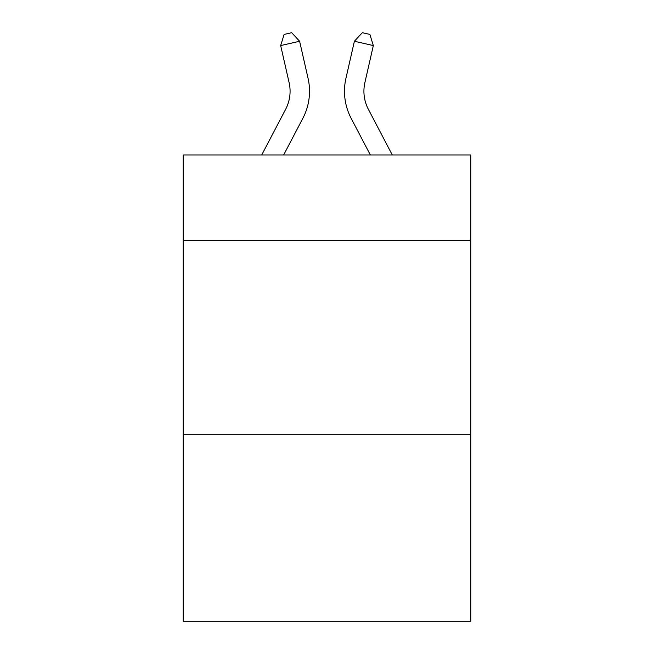 <?xml version="1.0" encoding="UTF-8"?>
<svg xmlns="http://www.w3.org/2000/svg" width="654" height="654" viewBox="0 0 654 654"><rect width="100%" height="100%" fill="white"/><g stroke="black" fill="none" stroke-linecap="round" stroke-linejoin="round"><path stroke-width="0.98" d="M470.782 240.476L470.782 154.982L183.218 154.982L183.218 240.476L470.782 240.476L470.782 621.3L183.218 621.3L183.218 240.476M470.782 434.771L183.218 434.771M261.706 154.982L285.643 109.283A38.864 38.864 -38.8 0 0 289.109 82.617L280.672 45.576L284.106 34.425L291.684 32.7L299.614 41.259L308.059 78.3A58.288 58.288 142.9 0 1 302.859 118.3L283.64 154.982L302.859 118.3M392.294 154.982L368.357 109.283A38.864 38.864 38.8 0 1 364.891 82.617L373.328 45.576L354.386 41.259L345.941 78.3A58.288 58.288 -143 0 0 351.141 118.3L370.36 154.982L351.141 118.3M285.643 109.283A38.864 38.864 -37.1 0 0 289.109 82.617A38.864 38.864 -37.1 0 1 285.643 109.283A38.864 38.864 -37.1 0 0 289.109 82.617A38.864 38.864 -37.1 0 1 285.643 109.283A38.864 38.864 -37.1 0 0 289.109 82.617A38.864 38.864 -37.1 0 1 285.643 109.283A38.864 38.864 -37.1 0 0 289.109 82.617A38.864 38.864 -37.1 0 1 285.643 109.283A38.864 38.864 -37.1 0 0 289.109 82.617A38.864 38.864 -37.1 0 1 285.643 109.283A38.864 38.864 -37.1 0 0 289.109 82.617A38.864 38.864 -37.1 0 1 285.643 109.283A38.864 38.864 -37.1 0 0 289.109 82.617M280.672 45.576L299.614 41.259L308.059 78.3M368.357 109.283A38.864 38.864 37 0 1 364.891 82.617A38.864 38.864 37 0 0 368.357 109.283A38.864 38.864 37 0 1 364.891 82.617A38.864 38.864 37 0 0 368.357 109.283A38.864 38.864 37 0 1 364.891 82.617A38.864 38.864 37 0 0 368.357 109.283A38.864 38.864 37 0 1 364.891 82.617A38.864 38.864 37 0 0 368.357 109.283A38.864 38.864 37 0 1 364.891 82.617A38.864 38.864 37 0 0 368.357 109.283A38.864 38.864 37 0 1 364.891 82.617A38.864 38.864 37 0 0 368.357 109.283A38.864 38.864 37 0 1 364.891 82.617M373.328 45.576L369.894 34.425L362.316 32.7L354.386 41.259L345.941 78.3"/></g></svg>

